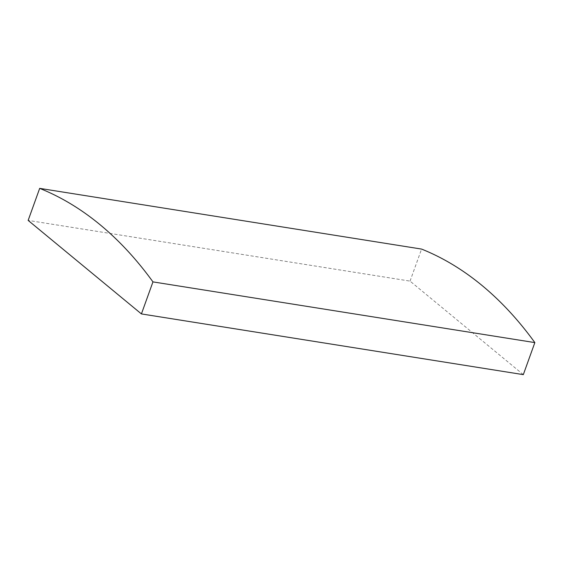 <?xml version="1.0" encoding="UTF-8"?>
<svg xmlns="http://www.w3.org/2000/svg" width="563" height="563" viewBox="0 0 563 563"><rect width="100%" height="100%" fill="white"/><g stroke="black" fill="none" stroke-linecap="round" stroke-linejoin="round"><path stroke-width="0.42" stroke-dasharray="2.81 2.11" d="M523.316 374.634L410.047 281.113L28.15 220.4M410.047 281.113L421.581 249.078"/><path stroke-width="0.84" d="M39.684 188.366A607.055 344.83 99 0 1 152.953 281.887L141.419 313.922L28.15 220.4L39.684 188.366L421.581 249.078A607.055 344.83 99 0 1 534.85 342.6L152.953 281.887M534.85 342.6L523.316 374.634L141.419 313.922"/></g></svg>
